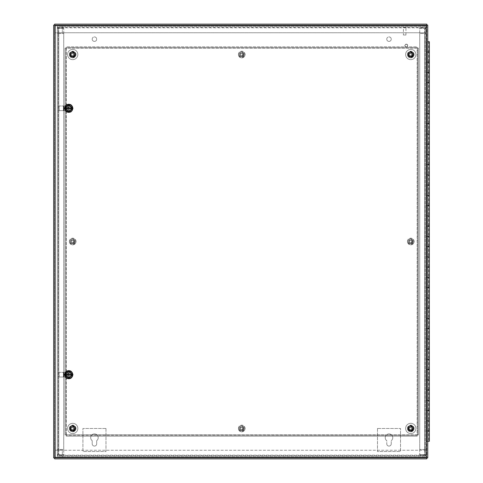 <?xml version="1.0" encoding="UTF-8"?>
<svg xmlns="http://www.w3.org/2000/svg" width="483" height="483" viewBox="0 0 483 483"><rect width="100%" height="100%" fill="white"/><g stroke="black" fill="none" stroke-linecap="round" stroke-linejoin="round"><path stroke-width="0.36" stroke-dasharray="2.42 1.81" d="M428.699 62.108L426.773 62.108L428.699 62.108L428.699 52.067L426.773 52.067L426.773 62.108L427.745 62.108M429.333 62.108L426.139 62.108L426.139 41.719L426.139 441.281L426.139 62.108L426.773 62.108L426.773 52.067L427.745 52.067M428.699 82.599L426.773 82.599L428.699 82.599L428.699 72.559L426.773 72.559L426.773 82.599L427.745 82.599M429.333 82.599L426.139 82.599L426.773 82.599L426.773 72.559L427.745 72.559M428.699 103.09L426.773 103.09L428.699 103.09L428.699 93.05L426.773 93.05L426.773 103.09L427.745 103.09M429.333 103.09L426.139 103.09L426.773 103.09L426.773 93.05L427.745 93.05M428.699 123.582L426.773 123.582L428.699 123.582L428.699 113.541L426.773 113.541L426.773 123.582L427.745 123.582M429.333 123.582L426.139 123.582L426.773 123.582L426.773 113.541L427.745 113.541M428.699 144.067L426.773 144.067L428.699 144.067L428.699 134.026L426.773 134.026L426.773 144.067L427.745 144.067M429.333 144.067L426.139 144.067L426.773 144.067L426.773 134.026L427.745 134.026M428.699 164.558L426.773 164.558L428.699 164.558L428.699 154.518L426.773 154.518L426.773 164.558L427.745 164.558M429.333 164.558L426.139 164.558L426.773 164.558L426.773 154.518L427.745 154.518M428.699 185.049L426.773 185.049L428.699 185.049L428.699 175.009L426.773 175.009L426.773 185.049L427.745 185.049M429.333 185.049L426.139 185.049L426.773 185.049L426.773 175.009L427.745 175.009M428.699 205.541L426.773 205.541L428.699 205.541L428.699 195.5L426.773 195.5L426.773 205.541L427.745 205.541M429.333 205.541L426.139 205.541L426.773 205.541L426.773 195.5L427.745 195.5M428.699 226.032L426.773 226.032L428.699 226.032L428.699 215.992L426.773 215.992L426.773 226.032L427.745 226.032M429.333 226.032L426.139 226.032L426.773 226.032L426.773 215.992L427.745 215.992M428.699 246.517L426.773 246.517L428.699 246.517L428.699 236.483L426.773 236.483L426.773 246.517L427.745 246.517M429.333 246.517L426.139 246.517L426.773 246.517L426.773 236.483L427.745 236.483M428.699 267.008L426.773 267.008L428.699 267.008L428.699 256.968L426.773 256.968L426.773 267.008L427.745 267.008M429.333 267.008L426.139 267.008L426.773 267.008L426.773 256.968L427.745 256.968M428.699 287.5L426.773 287.5L428.699 287.5L428.699 277.459L426.773 277.459L426.773 287.5L427.745 287.5M429.333 287.5L426.139 287.5L426.773 287.5L426.773 277.459L427.745 277.459M428.699 307.991L426.773 307.991L428.699 307.991L428.699 297.951L426.773 297.951L426.773 307.991L427.745 307.991M429.333 307.991L426.139 307.991L426.773 307.991L426.773 297.951L427.745 297.951M428.699 328.482L426.773 328.482L428.699 328.482L428.699 318.442L426.773 318.442L426.773 328.482L427.745 328.482M429.333 328.482L426.139 328.482L426.773 328.482L426.773 318.442L427.745 318.442M428.699 348.974L426.773 348.974L428.699 348.974L428.699 338.933L426.773 338.933L426.773 348.974L427.745 348.974M429.333 348.974L426.139 348.974L426.773 348.974L426.773 338.933L427.745 338.933M428.699 369.459L426.773 369.459L428.699 369.459L428.699 359.418L426.773 359.418L426.773 369.459L427.745 369.459M429.333 369.459L426.139 369.459L426.773 369.459L426.773 359.418L427.745 359.418M428.699 389.95L426.773 389.95L428.699 389.95L428.699 379.91L426.773 379.91L426.773 389.95L427.745 389.95M429.333 389.95L426.139 389.95L426.773 389.95L426.773 379.91L427.745 379.91M428.699 410.441L426.773 410.441L428.699 410.441L428.699 400.401L426.773 400.401L426.773 410.441L427.745 410.441M429.333 410.441L426.139 410.441L426.773 410.441L426.773 400.401L427.745 400.401M428.699 430.933L426.773 430.933L428.699 430.933L428.699 420.892L426.773 420.892L426.773 430.933L427.745 430.933M429.333 430.933L426.139 430.933L426.773 430.933L426.773 420.892L427.745 420.892M427.745 41.719L426.139 41.719L426.773 41.719L426.139 41.719L426.139 51.965L427.745 51.965M429.333 52.067L426.139 52.067L426.773 52.067L426.773 41.719L426.773 430.933M426.773 52.067L428.699 52.067M429.333 72.559L426.139 72.559L426.773 72.559L426.773 62.108M426.773 72.559L428.699 72.559M429.333 93.05L426.139 93.05L426.773 93.05L426.773 82.599M426.773 93.05L428.699 93.05M429.333 113.541L426.139 113.541L426.773 113.541L426.773 103.09M426.773 113.541L428.699 113.541M429.333 134.026L426.139 134.026L426.773 134.026L426.773 123.582M426.773 134.026L428.699 134.026M429.333 154.518L426.139 154.518L426.773 154.518L426.773 144.067M426.773 154.518L428.699 154.518M429.333 175.009L426.139 175.009L426.773 175.009L426.773 164.558M426.773 175.009L428.699 175.009M429.333 195.5L426.139 195.5L426.773 195.5L426.773 185.049M426.773 195.5L428.699 195.5M429.333 215.992L426.139 215.992L426.773 215.992L426.773 205.541M426.773 215.992L428.699 215.992M429.333 236.483L426.139 236.483L426.773 236.483L426.773 226.032M426.773 236.483L428.699 236.483M429.333 256.968L426.139 256.968L426.773 256.968L426.773 246.517M426.773 256.968L428.699 256.968M429.333 277.459L426.139 277.459L426.773 277.459L426.773 267.008M426.773 277.459L428.699 277.459M429.333 297.951L426.139 297.951L426.773 297.951L426.773 287.5M426.773 297.951L428.699 297.951M429.333 318.442L426.139 318.442L426.773 318.442L426.773 307.991M426.773 318.442L428.699 318.442M429.333 338.933L426.139 338.933L426.773 338.933L426.773 328.482M426.773 338.933L428.699 338.933M429.333 359.418L426.139 359.418L426.773 359.418L426.773 348.974M426.773 359.418L428.699 359.418M429.333 379.91L426.139 379.91L426.773 379.91L426.773 369.459M426.773 379.91L428.699 379.91M429.333 400.401L426.139 400.401L426.773 400.401L426.773 389.95M426.773 400.401L428.699 400.401M429.333 420.892L426.139 420.892L426.773 420.892L426.773 410.441M426.773 420.892L428.699 420.892M427.745 441.281L426.139 441.281L426.773 441.281L426.139 441.281L426.139 41.719L429.333 41.719M427.745 431.035L426.139 431.035L426.139 441.281L426.773 441.281L426.773 431.035L429.333 431.035M427.745 420.79L426.139 420.79L426.139 431.035L428.699 431.035L426.773 431.035L426.773 441.281L428.699 441.281L428.699 431.035M427.745 410.544L426.139 410.544L426.139 420.79L426.773 420.79L426.773 410.544L429.333 410.544M427.745 400.298L426.139 400.298L426.139 410.544L428.699 410.544L426.773 410.544L426.773 420.79L428.699 420.79L428.699 410.544M427.745 390.053L426.139 390.053L426.139 400.298L426.773 400.298L426.773 390.053L429.333 390.053M427.745 379.807L426.139 379.807L426.139 390.053L428.699 390.053L426.773 390.053L426.773 400.298L428.699 400.298L428.699 390.053M427.745 369.561L426.139 369.561L426.139 379.807L426.773 379.807L426.773 369.561L429.333 369.561M427.745 359.316L426.139 359.316L426.139 369.561L428.699 369.561L426.773 369.561L426.773 379.807L428.699 379.807L428.699 369.561M427.745 349.076L426.139 349.076L426.139 359.316L426.773 359.316L426.773 349.076L429.333 349.076M427.745 338.831L426.139 338.831L426.139 349.076L428.699 349.076L426.773 349.076L426.773 359.316L428.699 359.316L428.699 349.076M427.745 328.585L426.139 328.585L426.139 338.831L426.773 338.831L426.773 328.585L429.333 328.585M427.745 318.339L426.139 318.339L426.139 328.585L428.699 328.585L426.773 328.585L426.773 338.831L428.699 338.831L428.699 328.585M427.745 308.094L426.139 308.094L426.139 318.339L426.773 318.339L426.773 308.094L429.333 308.094M427.745 297.848L426.139 297.848L426.139 308.094L428.699 308.094L426.773 308.094L426.773 318.339L428.699 318.339L428.699 308.094M427.745 287.602L426.139 287.602L426.139 297.848L426.773 297.848L426.773 287.602L429.333 287.602M427.745 277.357L426.139 277.357L426.139 287.602L428.699 287.602L426.773 287.602L426.773 297.848L428.699 297.848L428.699 287.602M427.745 267.111L426.139 267.111L426.139 277.357L426.773 277.357L426.773 267.111L429.333 267.111M427.745 256.865L426.139 256.865L426.139 267.111L428.699 267.111L426.773 267.111L426.773 277.357L428.699 277.357L428.699 267.111M427.745 246.62L426.139 246.62L426.139 256.865L426.773 256.865L426.773 246.62L429.333 246.62M427.745 236.38L426.139 236.38L426.139 246.62L428.699 246.62L426.773 246.62L426.773 256.865L428.699 256.865L428.699 246.62M427.745 226.135L426.139 226.135L426.139 236.38L426.773 236.38L426.773 226.135L429.333 226.135M427.745 215.889L426.139 215.889L426.139 226.135L428.699 226.135L426.773 226.135L426.773 236.38L428.699 236.38L428.699 226.135M427.745 205.643L426.139 205.643L426.139 215.889L426.773 215.889L426.773 205.643L429.333 205.643M427.745 195.398L426.139 195.398L426.139 205.643L428.699 205.643L426.773 205.643L426.773 215.889L428.699 215.889L428.699 205.643M427.745 185.152L426.139 185.152L426.139 195.398L426.773 195.398L426.773 185.152L429.333 185.152M427.745 174.906L426.139 174.906L426.139 185.152L428.699 185.152L426.773 185.152L426.773 195.398L428.699 195.398L428.699 185.152M427.745 164.661L426.139 164.661L426.139 174.906L426.773 174.906L426.773 164.661L429.333 164.661M427.745 154.415L426.139 154.415L426.139 164.661L428.699 164.661L426.773 164.661L426.773 174.906L428.699 174.906L428.699 164.661M427.745 144.169L426.139 144.169L426.139 154.415L426.773 154.415L426.773 144.169L429.333 144.169M427.745 133.924L426.139 133.924L426.139 144.169L428.699 144.169L426.773 144.169L426.773 154.415L428.699 154.415L428.699 144.169M427.745 123.684L426.139 123.684L426.139 133.924L426.773 133.924L426.773 123.684L429.333 123.684M427.745 113.439L426.139 113.439L426.139 123.684L428.699 123.684L426.773 123.684L426.773 133.924L428.699 133.924L428.699 123.684M427.745 103.193L426.139 103.193L426.139 113.439L426.773 113.439L426.773 103.193L429.333 103.193M427.745 92.947L426.139 92.947L426.139 103.193L428.699 103.193L426.773 103.193L426.773 113.439L428.699 113.439L428.699 103.193M427.745 82.702L426.139 82.702L426.139 92.947L426.773 92.947L426.773 82.702L429.333 82.702M427.745 72.456L426.139 72.456L426.139 82.702L428.699 82.702L426.773 82.702L426.773 92.947L428.699 92.947L428.699 82.702M427.745 62.21L426.139 62.21L426.139 72.456L426.773 72.456L426.773 62.21L429.333 62.21M426.773 77.576L426.773 76.018L426.773 77.576M426.139 77.576L426.139 76.018L426.139 77.576M426.773 118.558L426.773 117.001L426.773 118.558M426.139 118.558L426.139 117.001L426.139 118.558M426.773 159.541L426.773 157.983L426.773 159.541M426.139 159.541L426.139 157.983L426.139 159.541M426.773 200.517L426.773 198.96L426.773 200.517M426.139 200.517L426.139 198.96L426.139 200.517M426.773 241.5L426.773 239.942L426.773 241.5M426.139 241.5L426.139 239.942L426.139 241.5M426.773 282.483L426.773 280.925L426.773 282.483M426.139 282.483L426.139 280.925L426.139 282.483M426.773 323.459L426.773 321.901L426.773 323.459M426.139 323.459L426.139 321.901L426.139 323.459M426.773 364.442L426.773 362.884L426.773 364.442M426.139 364.442L426.139 362.884L426.139 364.442M426.773 405.424L426.773 403.866L426.773 405.424M426.139 405.424L426.139 403.866L426.139 405.424M429.333 51.965L426.773 51.965L428.699 51.965L428.699 41.719M426.773 51.965L426.773 62.21L428.699 62.21L426.139 62.21L426.139 51.965L428.699 51.965M428.699 72.456L426.773 72.456L428.699 72.456L428.699 62.21M428.699 441.281L426.773 441.281L426.773 41.719M426.773 441.281L429.333 441.281M428.699 420.79L426.773 420.79L426.773 431.035M426.773 420.79L429.333 420.79M428.699 400.298L426.773 400.298L426.773 410.544M426.773 400.298L429.333 400.298M428.699 379.807L426.773 379.807L426.773 390.053M426.773 379.807L429.333 379.807M428.699 359.316L426.773 359.316L426.773 369.561M426.773 359.316L429.333 359.316M428.699 338.831L426.773 338.831L426.773 349.076M426.773 338.831L429.333 338.831M428.699 318.339L426.773 318.339L426.773 328.585M426.773 318.339L429.333 318.339M428.699 297.848L426.773 297.848L426.773 308.094M426.773 297.848L429.333 297.848M428.699 277.357L426.773 277.357L426.773 287.602M426.773 277.357L429.333 277.357M428.699 256.865L426.773 256.865L426.773 267.111M426.773 256.865L429.333 256.865M428.699 236.38L426.773 236.38L426.773 246.62M426.773 236.38L429.333 236.38M428.699 215.889L426.773 215.889L426.773 226.135M426.773 215.889L429.333 215.889M428.699 195.398L426.773 195.398L426.773 205.643M426.773 195.398L429.333 195.398M428.699 174.906L426.773 174.906L426.773 185.152M426.773 174.906L429.333 174.906M428.699 154.415L426.773 154.415L426.773 164.661M426.773 154.415L429.333 154.415M428.699 133.924L426.773 133.924L426.773 144.169M426.773 133.924L429.333 133.924M428.699 113.439L426.773 113.439L426.773 123.684M426.773 113.439L429.333 113.439M428.699 92.947L426.773 92.947L426.773 103.193M426.773 92.947L429.333 92.947M429.333 72.456L426.773 72.456L426.773 82.702M426.773 72.456L426.773 62.21M406.281 44.333A1.28 1.28 0 0 0 405.002 45.613A1.28 1.28 0 0 0 406.281 46.893A1.28 1.28 0 0 1 405.002 45.613A1.28 1.28 0 0 1 406.281 44.333A1.28 1.28 0 0 1 407.561 45.613A1.28 1.28 0 0 1 406.281 46.893A1.28 1.28 0 0 0 407.561 45.613A1.28 1.28 0 0 0 406.281 44.333M406.281 47.05A1.437 1.437 0 0 1 404.845 45.613A1.437 1.437 0 0 1 406.281 44.176A1.437 1.437 0 0 1 407.724 45.613A1.437 1.437 0 0 1 406.281 47.05A1.437 1.437 0 0 1 404.845 45.613A1.437 1.437 0 0 1 406.281 44.176A1.437 1.437 0 0 1 407.724 45.613A1.437 1.437 0 0 1 406.281 47.05M65.338 109.086L65.338 107.54L67.952 104.92L69.504 104.92L72.118 107.54L72.118 109.086L69.504 111.706L67.952 111.706L65.338 109.086L65.338 107.54L67.952 104.92L69.504 104.92L72.118 107.54L72.118 109.086L69.504 111.706L67.952 111.706L65.338 109.086M72.118 373.914L72.118 375.46L69.504 378.08L67.952 378.08L65.338 375.46L65.338 373.914L67.952 371.294L69.504 371.294L72.118 373.914L72.118 375.46L69.504 378.08L67.952 378.08L65.338 375.46L65.338 373.914L67.952 371.294L69.504 371.294L72.118 373.914M426.773 457.878L426.284 457.383L426.284 25.617L55.128 25.617L55.128 457.383L426.284 457.383L426.773 457.878L426.773 25.122L426.284 25.617L426.773 25.122L54.639 25.122L55.128 25.617L54.639 25.122L54.639 457.878L55.128 457.383L54.639 457.878L426.773 457.878L426.773 458.85L54.639 458.85L54.639 457.878L427.745 457.878L427.745 25.122L54.639 25.122L62.325 25.122L62.325 32.808L54.639 32.808L54.639 25.122L62.325 25.122L62.325 32.808L54.639 32.808L54.639 25.122L53.667 25.122L53.667 457.878L54.639 457.878L54.639 24.15L426.773 24.15L426.773 457.878M57.314 449.492L57.314 28.889L57.314 454.111L57.314 449.492L63.714 449.492L63.714 33.508L57.314 33.508L63.714 33.508L63.714 449.492L58.286 449.492L58.286 454.111A0.489 0.489 0 0 0 58.781 454.606L63.714 454.606L63.714 455.578L58.781 455.578A1.467 1.467 0 0 1 57.314 454.111L57.399 454.606A1.467 1.467 0 0 0 58.781 455.578L63.714 455.578L63.714 454.606L57.399 454.6L57.314 454.111L58.286 454.111L58.781 454.606L57.399 454.606L58.781 454.6L58.286 454.111L58.286 28.889L58.286 449.492L57.314 449.492M57.314 28.889L57.399 28.4L58.781 28.4A0.489 0.489 0 0 0 58.286 28.889L57.314 28.889A1.467 1.467 0 0 1 58.781 27.422A1.467 1.467 0 0 0 57.399 28.394L57.314 28.889M63.714 28.394L58.781 28.394L63.714 28.4L63.714 454.6L58.781 454.6L63.714 454.6L63.714 28.4L57.399 28.4L58.781 28.394L58.286 28.889L58.781 28.394L58.781 454.6L58.781 28.4L63.714 28.394L63.714 27.422L63.714 28.394M58.781 27.422L63.714 27.422L58.781 27.422M96.691 440.695A3.761 3.761 0 0 0 94.451 433.915A3.761 3.761 0 0 1 96.691 440.695L96.691 443.841L96.691 440.695A3.761 3.761 0 0 0 94.451 433.915A3.761 3.761 0 0 0 90.689 437.676A3.761 3.761 0 0 1 94.451 433.915A3.761 3.761 0 0 1 96.691 440.695L96.691 443.841A2.24 2.24 0 0 1 94.451 446.081A2.24 2.24 0 0 1 92.211 443.841A2.24 2.24 0 0 0 94.451 446.081A2.24 2.24 0 0 0 96.691 443.841L96.691 440.695M105.976 428.475L105.976 451.527L82.925 451.527L82.925 428.475L105.976 428.475L105.976 451.527L82.925 451.527L82.925 428.475L105.976 428.475M94.451 433.915A3.761 3.761 0 0 0 92.211 440.695L92.211 443.841L92.211 440.695A3.761 3.761 0 0 1 94.451 433.915M426.139 33.508L426.139 454.111L426.139 28.889L426.139 33.508L419.733 33.508L419.733 449.492L426.139 449.492L419.733 449.492L419.733 33.508L425.167 33.508L425.167 28.889A0.489 0.489 0 0 0 424.672 28.394L419.733 28.394L419.733 27.422L424.672 27.422A1.467 1.467 0 0 1 426.139 28.889L426.054 28.394A1.467 1.467 0 0 0 424.672 27.422L419.733 27.422L419.733 28.394L426.054 28.4L426.139 28.889L425.167 28.889L424.672 28.394L426.054 28.394L424.672 28.4L425.167 28.889L425.167 454.111L425.167 33.508L426.139 33.508M426.139 454.111L426.054 454.6L424.672 454.6A0.489 0.489 0 0 0 425.167 454.111L426.139 454.111A1.467 1.467 0 0 1 424.672 455.578A1.467 1.467 0 0 0 426.054 454.606L426.139 454.111M419.733 454.606L424.672 454.606L419.733 454.6L419.733 28.4L424.672 28.4L419.733 28.4L419.733 454.6L426.054 454.6L424.672 454.606L425.167 454.111L424.672 454.606L424.672 28.4L424.672 454.6L419.733 454.606L419.733 455.578L419.733 454.606M424.672 455.578L419.733 455.578L424.672 455.578M385.241 437.676A3.761 3.761 0 0 1 388.996 433.915A3.761 3.761 0 0 1 392.757 437.676A3.761 3.761 0 0 0 388.996 433.915A3.761 3.761 0 0 0 386.756 440.695A3.761 3.761 0 0 1 385.241 437.676M92.211 440.695A3.761 3.761 0 0 1 90.689 437.676A3.761 3.761 0 0 0 92.211 440.695L92.211 443.841A2.24 2.24 0 0 0 94.451 446.081A2.24 2.24 0 0 0 96.691 443.841A2.24 2.24 0 0 1 94.451 446.081A2.24 2.24 0 0 1 92.211 443.841L92.211 440.695M92.211 39.159A2.24 2.24 0 0 1 94.451 36.919A2.24 2.24 0 0 1 96.691 39.159A2.24 2.24 0 0 0 94.451 36.919A2.24 2.24 0 0 0 92.211 39.159A2.24 2.24 0 0 0 94.451 41.399A2.24 2.24 0 0 0 96.691 39.159A2.24 2.24 0 0 1 94.451 41.399A2.24 2.24 0 0 1 92.211 39.159M386.756 39.159A2.24 2.24 0 0 1 388.996 36.919A2.24 2.24 0 0 1 391.242 39.159A2.24 2.24 0 0 0 388.996 36.919A2.24 2.24 0 0 0 386.756 39.159A2.24 2.24 0 0 0 388.996 41.399A2.24 2.24 0 0 0 391.242 39.159A2.24 2.24 0 0 1 388.996 41.399A2.24 2.24 0 0 1 386.756 39.159M57.314 455.185L57.314 26.354L426.139 26.354L426.139 456.646L57.314 456.646L57.314 455.185L57.314 456.646L426.139 456.646L426.139 26.354L57.314 26.354L57.314 455.674L57.314 455.185L426.139 455.185L57.314 455.185M391.242 440.695A3.761 3.761 0 0 0 392.757 437.676A3.761 3.761 0 0 1 391.242 440.695L391.242 443.841A2.24 2.24 0 0 1 388.996 446.081A2.24 2.24 0 0 1 386.756 443.841A2.24 2.24 0 0 0 388.996 446.081A2.24 2.24 0 0 0 391.242 443.841A2.24 2.24 0 0 1 388.996 446.081A2.24 2.24 0 0 1 386.756 443.841L386.756 440.695A3.761 3.761 0 0 1 388.996 433.915A3.761 3.761 0 0 0 386.756 440.695L386.756 443.841A2.24 2.24 0 0 0 388.996 446.081A2.24 2.24 0 0 0 391.242 443.841L391.242 440.695A3.761 3.761 0 0 0 388.996 433.915A3.761 3.761 0 0 1 391.242 440.695M57.314 27.326L57.314 27.815L57.314 27.326L426.139 27.326L426.139 32.753L426.139 27.326L57.314 27.326M57.314 32.753L57.314 27.815L57.314 32.753L426.139 32.753L57.314 32.753M426.139 450.247L57.314 450.247L426.139 450.247M57.314 455.674L426.139 455.674L57.314 455.674M62.325 457.878L54.639 457.878L54.639 450.192L62.325 450.192L62.325 457.878L54.639 457.878L54.639 450.192L62.325 450.192L62.325 457.878M412.458 54.525A1.69 1.69 0 0 0 410.767 52.834A1.69 1.69 0 0 0 409.077 54.525A1.69 1.69 0 0 1 410.767 52.834A1.69 1.69 0 0 1 412.458 54.525A1.69 1.69 0 0 1 410.767 56.215A1.69 1.69 0 0 1 409.077 54.525A1.69 1.69 0 0 0 410.767 56.215A1.69 1.69 0 0 0 412.458 54.525A1.69 1.69 0 0 1 410.767 56.215A1.69 1.69 0 0 1 409.077 54.525M407.441 54.525A3.327 3.327 0 0 1 410.767 51.198A3.327 3.327 0 0 1 414.1 54.525A3.327 3.327 0 0 1 410.767 57.857A3.327 3.327 0 0 1 407.441 54.525A3.327 3.327 0 0 1 410.767 51.198A3.327 3.327 0 0 1 414.1 54.525A3.327 3.327 0 0 1 410.767 57.857A3.327 3.327 0 0 1 407.441 54.525A3.327 3.327 0 0 0 410.767 57.857A3.327 3.327 0 0 0 414.1 54.525A3.327 3.327 0 0 1 410.767 57.857A3.327 3.327 0 0 1 407.441 54.525M412.693 54.525A1.92 1.92 0 0 1 410.767 56.451A1.92 1.92 0 0 1 408.847 54.525A1.92 1.92 0 0 0 410.767 56.451A1.92 1.92 0 0 0 412.693 54.525A1.92 1.92 0 0 0 410.767 52.605A1.92 1.92 0 0 0 408.847 54.525A1.92 1.92 0 0 1 410.767 52.605A1.92 1.92 0 0 1 412.693 54.525M412.307 54.525A1.54 1.54 0 0 1 410.767 56.064A1.54 1.54 0 0 1 409.234 54.525A1.54 1.54 0 0 1 410.767 52.991A1.54 1.54 0 0 1 412.307 54.525M403.396 35.011L405.955 35.011L403.396 35.011L403.396 27.646L405.955 27.646L403.396 27.646M405.955 35.011L405.955 27.646M406.112 27.646L403.233 27.646L406.112 27.646L406.112 27.326L403.233 27.326L406.112 27.326M403.233 27.646L403.233 27.326M243.414 428.475A1.69 1.69 0 0 0 241.723 426.785A1.69 1.69 0 0 0 240.033 428.475A1.69 1.69 0 0 1 241.723 426.785A1.69 1.69 0 0 1 243.414 428.475A1.69 1.69 0 0 1 241.723 430.166A1.69 1.69 0 0 1 240.033 428.475A1.69 1.69 0 0 0 241.723 430.166A1.69 1.69 0 0 0 243.414 428.475A1.69 1.69 0 0 1 241.723 430.166A1.69 1.69 0 0 1 240.033 428.475M238.397 428.475A3.327 3.327 0 0 1 241.723 425.143A3.327 3.327 0 0 1 245.056 428.475A3.327 3.327 0 0 1 241.723 431.802A3.327 3.327 0 0 1 238.397 428.475A3.327 3.327 0 0 1 241.723 425.143A3.327 3.327 0 0 1 245.056 428.475A3.327 3.327 0 0 1 241.723 431.802A3.327 3.327 0 0 1 238.397 428.475A3.327 3.327 0 0 0 241.723 431.802A3.327 3.327 0 0 0 245.056 428.475A3.327 3.327 0 0 1 241.723 431.802A3.327 3.327 0 0 1 238.397 428.475M243.649 428.475A1.92 1.92 0 0 1 241.723 430.395A1.92 1.92 0 0 1 239.803 428.475A1.92 1.92 0 0 0 241.723 430.395A1.92 1.92 0 0 0 243.649 428.475A1.92 1.92 0 0 0 241.723 426.549A1.92 1.92 0 0 0 239.803 428.475A1.92 1.92 0 0 1 241.723 426.549A1.92 1.92 0 0 1 243.649 428.475M243.263 428.475A1.54 1.54 0 0 1 241.723 430.009A1.54 1.54 0 0 1 240.19 428.475A1.54 1.54 0 0 1 241.723 426.936A1.54 1.54 0 0 1 243.263 428.475M377.471 428.475L377.471 451.527L400.522 451.527L400.522 428.475L377.471 428.475L377.471 451.527L400.522 451.527L400.522 428.475L377.471 428.475M412.458 428.475A1.69 1.69 0 0 0 410.767 426.785A1.69 1.69 0 0 0 409.077 428.475A1.69 1.69 0 0 1 410.767 426.785A1.69 1.69 0 0 1 412.458 428.475A1.69 1.69 0 0 1 410.767 430.166A1.69 1.69 0 0 1 409.077 428.475A1.69 1.69 0 0 0 410.767 430.166A1.69 1.69 0 0 0 412.458 428.475A1.69 1.69 0 0 1 410.767 430.166A1.69 1.69 0 0 1 409.077 428.475M407.441 428.475A3.327 3.327 0 0 1 410.767 425.143A3.327 3.327 0 0 1 414.1 428.475A3.327 3.327 0 0 1 410.767 431.802A3.327 3.327 0 0 1 407.441 428.475A3.327 3.327 0 0 1 410.767 425.143A3.327 3.327 0 0 1 414.1 428.475A3.327 3.327 0 0 1 410.767 431.802A3.327 3.327 0 0 1 407.441 428.475A3.327 3.327 0 0 0 410.767 431.802A3.327 3.327 0 0 0 414.1 428.475A3.327 3.327 0 0 1 410.767 431.802A3.327 3.327 0 0 1 407.441 428.475M412.693 428.475A1.92 1.92 0 0 1 410.767 430.395A1.92 1.92 0 0 1 408.847 428.475A1.92 1.92 0 0 0 410.767 430.395A1.92 1.92 0 0 0 412.693 428.475A1.92 1.92 0 0 0 410.767 426.549A1.92 1.92 0 0 0 408.847 428.475A1.92 1.92 0 0 1 410.767 426.549A1.92 1.92 0 0 1 412.693 428.475M412.307 428.475A1.54 1.54 0 0 1 410.767 430.009A1.54 1.54 0 0 1 409.234 428.475A1.54 1.54 0 0 1 410.767 426.936A1.54 1.54 0 0 1 412.307 428.475M412.458 241.5A1.69 1.69 0 0 0 410.767 239.809A1.69 1.69 0 0 0 409.077 241.5A1.69 1.69 0 0 1 410.767 239.809A1.69 1.69 0 0 1 412.458 241.5A1.69 1.69 0 0 1 410.767 243.191A1.69 1.69 0 0 1 409.077 241.5A1.69 1.69 0 0 0 410.767 243.191A1.69 1.69 0 0 0 412.458 241.5A1.69 1.69 0 0 1 410.767 243.191A1.69 1.69 0 0 1 409.077 241.5M407.441 241.5A3.327 3.327 0 0 1 410.767 238.173A3.327 3.327 0 0 1 414.1 241.5A3.327 3.327 0 0 1 410.767 244.827A3.327 3.327 0 0 1 407.441 241.5A3.327 3.327 0 0 1 410.767 238.173A3.327 3.327 0 0 1 414.1 241.5A3.327 3.327 0 0 1 410.767 244.827A3.327 3.327 0 0 1 407.441 241.5A3.327 3.327 0 0 0 410.767 244.827A3.327 3.327 0 0 0 414.1 241.5A3.327 3.327 0 0 1 410.767 244.827A3.327 3.327 0 0 1 407.441 241.5M412.693 241.5A1.92 1.92 0 0 1 410.767 243.42A1.92 1.92 0 0 1 408.847 241.5A1.92 1.92 0 0 0 410.767 243.42A1.92 1.92 0 0 0 412.693 241.5A1.92 1.92 0 0 0 410.767 239.58A1.92 1.92 0 0 0 408.847 241.5A1.92 1.92 0 0 1 410.767 239.58A1.92 1.92 0 0 1 412.693 241.5M412.307 241.5A1.54 1.54 0 0 1 410.767 243.04A1.54 1.54 0 0 1 409.234 241.5A1.54 1.54 0 0 1 410.767 239.96A1.54 1.54 0 0 1 412.307 241.5M243.414 54.525A1.69 1.69 0 0 0 241.723 52.834A1.69 1.69 0 0 0 240.033 54.525A1.69 1.69 0 0 1 241.723 52.834A1.69 1.69 0 0 1 243.414 54.525A1.69 1.69 0 0 1 241.723 56.215A1.69 1.69 0 0 1 240.033 54.525A1.69 1.69 0 0 0 241.723 56.215A1.69 1.69 0 0 0 243.414 54.525A1.69 1.69 0 0 1 241.723 56.215A1.69 1.69 0 0 1 240.033 54.525M238.397 54.525A3.327 3.327 0 0 1 241.723 51.198A3.327 3.327 0 0 1 245.056 54.525A3.327 3.327 0 0 1 241.723 57.857A3.327 3.327 0 0 1 238.397 54.525A3.327 3.327 0 0 1 241.723 51.198A3.327 3.327 0 0 1 245.056 54.525A3.327 3.327 0 0 1 241.723 57.857A3.327 3.327 0 0 1 238.397 54.525A3.327 3.327 0 0 0 241.723 57.857A3.327 3.327 0 0 0 245.056 54.525A3.327 3.327 0 0 1 241.723 57.857A3.327 3.327 0 0 1 238.397 54.525M243.649 54.525A1.92 1.92 0 0 1 241.723 56.451A1.92 1.92 0 0 1 239.803 54.525A1.92 1.92 0 0 0 241.723 56.451A1.92 1.92 0 0 0 243.649 54.525A1.92 1.92 0 0 0 241.723 52.605A1.92 1.92 0 0 0 239.803 54.525A1.92 1.92 0 0 1 241.723 52.605A1.92 1.92 0 0 1 243.649 54.525M243.263 54.525A1.54 1.54 0 0 1 241.723 56.064A1.54 1.54 0 0 1 240.19 54.525A1.54 1.54 0 0 1 241.723 52.991A1.54 1.54 0 0 1 243.263 54.525M68.725 105.572A2.741 2.741 0 0 1 71.466 108.313A2.741 2.741 0 0 1 68.725 111.054A2.741 2.741 0 0 0 69.866 105.825A2.741 2.741 0 0 0 66.207 109.387L66.473 107.238L65.447 107.238L65.447 109.387L66.207 109.387A2.741 2.741 0 0 0 68.725 111.054A2.741 2.741 0 0 1 65.984 108.313A2.741 2.741 0 0 1 68.725 105.572M68.725 111.543A3.224 3.224 0 0 1 67.741 111.386A3.224 3.224 0 0 0 68.725 111.543A3.224 3.224 0 0 1 67.741 111.386L65.652 109.297A3.224 3.224 0 0 1 65.652 107.329L67.741 105.24A3.224 3.224 0 0 1 69.709 105.24L71.798 107.329A3.224 3.224 0 0 1 71.798 109.297L69.709 111.386A3.224 3.224 0 0 1 67.741 111.386L65.652 109.297A3.224 3.224 0 0 1 65.652 107.329A3.224 3.224 0 0 0 65.652 109.297L67.741 111.386L65.652 109.297A3.224 3.224 0 0 1 65.652 107.329L67.741 105.24A3.224 3.224 0 0 1 69.709 105.24A3.224 3.224 0 0 0 67.741 105.24L65.652 107.329L67.741 105.24A3.224 3.224 0 0 1 69.709 105.24L71.798 107.329A3.224 3.224 0 0 1 71.798 109.297A3.224 3.224 0 0 0 71.798 107.329L69.709 105.24L71.798 107.329A3.224 3.224 0 0 1 71.798 109.297L69.709 111.386A3.224 3.224 0 0 1 68.725 111.543A3.224 3.224 0 0 0 69.709 111.386L71.798 109.297L69.709 111.386A3.224 3.224 0 0 1 68.725 111.543M68.725 107.033A1.28 1.28 0 0 0 68.145 109.454L66.237 109.454L68.145 109.454A1.28 1.28 0 0 1 68.725 107.033A1.28 1.28 0 0 1 69.866 107.733L69.866 105.825L69.866 107.733A1.28 1.28 0 0 0 68.725 107.033M68.725 112.352A4.039 4.039 0 0 0 72.764 108.313A4.039 4.039 0 0 0 68.725 104.28A4.039 4.039 0 0 0 64.692 108.313A4.039 4.039 0 0 0 68.725 112.352M68.725 105.668A2.644 2.644 0 0 0 66.08 108.313A2.644 2.644 0 0 0 68.725 110.957A2.644 2.644 0 0 0 71.369 108.313A2.644 2.644 0 0 0 68.725 105.668M66.195 108.518A2.542 2.542 0 0 0 68.725 110.855A2.542 2.542 0 0 0 71.261 108.518L66.195 108.518M65.585 107.238L65.585 105.988L63.4 105.988L65.585 105.988L65.585 110.637L70.289 110.637L71.466 109.46L71.466 107.166L70.289 105.988L65.585 105.988L70.289 105.988L71.466 107.166L71.466 109.46L70.289 110.637L63.4 110.637L65.585 110.637L65.585 109.387L66.473 109.387L66.473 107.238L65.447 107.238L65.585 109.387M59.095 110.637L63.4 110.637L59.095 110.637L59.095 105.988L63.4 105.988L59.095 105.988L59.095 110.637M64.97 110.637L64.97 105.988L64.97 110.637M73.162 108.313L70.947 112.153L66.509 112.153L64.287 108.313L66.509 104.473L70.947 104.473L73.162 108.313L70.947 112.153L66.509 112.153L64.287 108.313L66.509 104.473L70.947 104.473L73.162 108.313M69.63 109.876L67.825 109.876L66.92 108.313L67.825 106.749L69.63 106.749L70.53 108.313L69.63 109.876L68.93 109.876L68.93 108.518L69.697 108.518L69.697 108.107L68.93 108.107L68.93 106.749L69.63 106.749L70.53 108.313L69.63 109.876M64.016 110.637L64.016 105.988L64.016 110.637M67.825 109.876L66.92 108.313L67.825 106.749L68.52 106.749L68.52 108.107L67.753 108.107L67.753 108.518L68.52 108.518L68.52 109.876L67.825 109.876M68.52 109.876L68.93 109.876L68.93 108.518L69.697 108.518L69.697 108.107L68.93 108.107L68.93 106.749L68.52 106.749L68.52 108.107L67.753 108.107L67.753 108.518L68.52 108.518L68.52 109.876M71.261 108.107A2.542 2.542 0 0 0 68.725 105.771A2.542 2.542 0 0 0 66.195 108.107L71.261 108.107M410.767 51.965A2.56 2.56 0 0 1 413.333 54.525A2.56 2.56 0 0 1 410.767 57.091A2.56 2.56 0 0 0 413.333 54.525A2.56 2.56 0 0 0 410.767 51.965A2.56 2.56 0 0 0 408.207 54.525A2.56 2.56 0 0 0 410.767 57.091A2.56 2.56 0 0 1 408.207 54.525A2.56 2.56 0 0 1 410.767 51.965M410.767 238.928A2.56 2.56 0 0 1 413.333 241.488A2.56 2.56 0 0 1 410.767 244.054A2.56 2.56 0 0 0 413.333 241.488A2.56 2.56 0 0 0 410.767 238.928A2.56 2.56 0 0 0 408.207 241.488A2.56 2.56 0 0 0 410.767 244.054A2.56 2.56 0 0 1 408.207 241.488A2.56 2.56 0 0 1 410.767 238.928M410.767 425.891A2.56 2.56 0 0 1 413.333 428.451A2.56 2.56 0 0 1 410.767 431.011A2.56 2.56 0 0 0 413.333 428.451A2.56 2.56 0 0 0 410.767 425.891A2.56 2.56 0 0 0 408.207 428.451A2.56 2.56 0 0 0 410.767 431.011A2.56 2.56 0 0 1 408.207 428.451A2.56 2.56 0 0 1 410.767 425.891M241.735 51.965A2.56 2.56 0 0 1 244.295 54.525A2.56 2.56 0 0 1 241.735 57.091A2.56 2.56 0 0 0 244.295 54.525A2.56 2.56 0 0 0 241.735 51.965A2.56 2.56 0 0 0 239.176 54.525A2.56 2.56 0 0 0 241.735 57.091A2.56 2.56 0 0 1 239.176 54.525A2.56 2.56 0 0 1 241.735 51.965M241.735 425.891A2.56 2.56 0 0 1 244.295 428.451A2.56 2.56 0 0 1 241.735 431.011A2.56 2.56 0 0 0 244.295 428.451A2.56 2.56 0 0 0 241.735 425.891A2.56 2.56 0 0 0 239.176 428.451A2.56 2.56 0 0 0 241.735 431.011A2.56 2.56 0 0 1 239.176 428.451A2.56 2.56 0 0 1 241.735 425.891M72.704 51.965A2.56 2.56 0 0 1 75.263 54.525A2.56 2.56 0 0 1 72.704 57.091A2.56 2.56 0 0 0 75.263 54.525A2.56 2.56 0 0 0 72.704 51.965A2.56 2.56 0 0 0 70.138 54.525A2.56 2.56 0 0 0 72.704 57.091A2.56 2.56 0 0 1 70.138 54.525A2.56 2.56 0 0 1 72.704 51.965M72.704 238.928A2.56 2.56 0 0 1 75.263 241.488A2.56 2.56 0 0 1 72.704 244.054A2.56 2.56 0 0 0 75.263 241.488A2.56 2.56 0 0 0 72.704 238.928A2.56 2.56 0 0 0 70.138 241.488A2.56 2.56 0 0 0 72.704 244.054A2.56 2.56 0 0 1 70.138 241.488A2.56 2.56 0 0 1 72.704 238.928M72.704 425.891A2.56 2.56 0 0 1 75.263 428.451A2.56 2.56 0 0 1 72.704 431.011A2.56 2.56 0 0 0 75.263 428.451A2.56 2.56 0 0 0 72.704 425.891A2.56 2.56 0 0 0 70.138 428.451A2.56 2.56 0 0 0 72.704 431.011A2.56 2.56 0 0 1 70.138 428.451A2.56 2.56 0 0 1 72.704 425.891M417.185 47.805L417.493 48.113L417.493 434.869L417.185 435.171L65.978 434.869L65.978 48.113L66.286 47.805L417.185 47.805L66.286 47.805L66.286 46.833L66.286 48.113L65.006 48.113L65.006 434.869L65.978 434.869L65.978 48.113L65.006 48.113L65.006 434.869L66.286 434.869L66.286 436.149L417.185 436.149L417.185 435.171L66.286 435.171L66.286 436.149L417.185 436.149L417.185 434.869L418.465 434.869L418.465 48.113L417.493 48.113L417.493 434.869L418.465 434.869L418.465 48.113L417.185 48.113L417.185 46.833L66.286 46.833L417.185 46.833L417.185 47.805M68.725 371.946A2.741 2.741 0 0 1 71.466 374.687A2.741 2.741 0 0 1 68.725 377.428A2.741 2.741 0 0 0 69.866 372.194A2.741 2.741 0 0 0 66.207 375.762L66.473 373.613L65.447 373.613L65.447 375.762L66.207 375.762A2.741 2.741 0 0 0 68.725 377.428A2.741 2.741 0 0 1 65.984 374.687A2.741 2.741 0 0 1 68.725 371.946M68.725 377.911A3.224 3.224 0 0 1 67.741 377.76A3.224 3.224 0 0 0 68.725 377.911A3.224 3.224 0 0 1 67.741 377.76L65.652 375.671A3.224 3.224 0 0 1 65.652 373.703L67.741 371.614A3.224 3.224 0 0 1 69.709 371.614L71.798 373.703A3.224 3.224 0 0 1 71.798 375.671L69.709 377.76A3.224 3.224 0 0 1 67.741 377.76L65.652 375.671A3.224 3.224 0 0 1 65.652 373.703A3.224 3.224 0 0 0 65.652 375.671L67.741 377.76L65.652 375.671A3.224 3.224 0 0 1 65.652 373.703L67.741 371.614A3.224 3.224 0 0 1 69.709 371.614A3.224 3.224 0 0 0 67.741 371.614L65.652 373.703L67.741 371.614A3.224 3.224 0 0 1 69.709 371.614L71.798 373.703A3.224 3.224 0 0 1 71.798 375.671A3.224 3.224 0 0 0 71.798 373.703L69.709 371.614L71.798 373.703A3.224 3.224 0 0 1 71.798 375.671L69.709 377.76A3.224 3.224 0 0 1 68.725 377.911A3.224 3.224 0 0 0 69.709 377.76L71.798 375.671L69.709 377.76A3.224 3.224 0 0 1 68.725 377.911M68.725 373.407A1.28 1.28 0 0 0 68.145 375.828L66.237 375.828L68.145 375.828A1.28 1.28 0 0 1 68.725 373.407A1.28 1.28 0 0 1 69.866 374.108L69.866 372.194L69.866 374.108A1.28 1.28 0 0 0 68.725 373.407M68.725 378.72A4.039 4.039 0 0 0 72.764 374.687A4.039 4.039 0 0 0 68.725 370.648A4.039 4.039 0 0 0 64.692 374.687A4.039 4.039 0 0 0 68.725 378.72M68.725 372.043A2.644 2.644 0 0 0 66.08 374.687A2.644 2.644 0 0 0 68.725 377.332A2.644 2.644 0 0 0 71.369 374.687A2.644 2.644 0 0 0 68.725 372.043M66.195 374.893A2.542 2.542 0 0 0 68.725 377.229A2.542 2.542 0 0 0 71.261 374.893L66.195 374.893M65.585 373.613L65.585 372.363L63.4 372.363L65.585 372.363L65.585 377.012L70.289 377.012L71.466 375.834L71.466 373.54L70.289 372.363L65.585 372.363L70.289 372.363L71.466 373.54L71.466 375.834L70.289 377.012L63.4 377.012L65.585 377.012L65.585 375.762L66.473 375.762L66.473 373.613L65.447 373.613L65.585 375.762M59.095 377.012L63.4 377.012L59.095 377.012L59.095 372.363L63.4 372.363L59.095 372.363L59.095 377.012M64.97 377.012L64.97 372.363L64.97 377.012M73.162 374.687L70.947 378.527L66.509 378.527L64.287 374.687L66.509 370.847L70.947 370.847L73.162 374.687L70.947 378.527L66.509 378.527L64.287 374.687L66.509 370.847L70.947 370.847L73.162 374.687M69.63 376.251L67.825 376.251L66.92 374.687L67.825 373.124L69.63 373.124L70.53 374.687L69.63 376.251L68.93 376.251L68.93 374.893L69.697 374.893L69.697 374.482L68.93 374.482L68.93 373.124L69.63 373.124L70.53 374.687L69.63 376.251M64.016 377.012L64.016 372.363L64.016 377.012M67.825 376.251L66.92 374.687L67.825 373.124L68.52 373.124L68.52 374.482L67.753 374.482L67.753 374.893L68.52 374.893L68.52 376.251L67.825 376.251M68.52 376.251L68.93 376.251L68.93 374.893L69.697 374.893L69.697 374.482L68.93 374.482L68.93 373.124L68.52 373.124L68.52 374.482L67.753 374.482L67.753 374.893L68.52 374.893L68.52 376.251M71.261 374.482A2.542 2.542 0 0 0 68.725 372.145A2.542 2.542 0 0 0 66.195 374.482L71.261 374.482M74.37 54.525A1.69 1.69 0 0 0 72.679 52.834A1.69 1.69 0 0 0 70.989 54.525A1.69 1.69 0 0 1 72.679 52.834A1.69 1.69 0 0 1 74.37 54.525A1.69 1.69 0 0 1 72.679 56.215A1.69 1.69 0 0 1 70.989 54.525A1.69 1.69 0 0 0 72.679 56.215A1.69 1.69 0 0 0 74.37 54.525A1.69 1.69 0 0 1 72.679 56.215A1.69 1.69 0 0 1 70.989 54.525M69.353 54.525A3.327 3.327 0 0 1 72.679 51.198A3.327 3.327 0 0 1 76.012 54.525A3.327 3.327 0 0 1 72.679 57.857A3.327 3.327 0 0 1 69.353 54.525A3.327 3.327 0 0 1 72.679 51.198A3.327 3.327 0 0 1 76.012 54.525A3.327 3.327 0 0 1 72.679 57.857A3.327 3.327 0 0 1 69.353 54.525A3.327 3.327 0 0 0 72.679 57.857A3.327 3.327 0 0 0 76.012 54.525A3.327 3.327 0 0 1 72.679 57.857A3.327 3.327 0 0 1 69.353 54.525M74.599 54.525A1.92 1.92 0 0 1 72.679 56.451A1.92 1.92 0 0 1 70.76 54.525A1.92 1.92 0 0 0 72.679 56.451A1.92 1.92 0 0 0 74.599 54.525A1.92 1.92 0 0 0 72.679 52.605A1.92 1.92 0 0 0 70.76 54.525A1.92 1.92 0 0 1 72.679 52.605A1.92 1.92 0 0 1 74.599 54.525M74.219 54.525A1.54 1.54 0 0 1 72.679 56.064A1.54 1.54 0 0 1 71.146 54.525A1.54 1.54 0 0 1 72.679 52.991A1.54 1.54 0 0 1 74.219 54.525M74.37 241.5A1.69 1.69 0 0 0 72.679 239.809A1.69 1.69 0 0 0 70.989 241.5A1.69 1.69 0 0 1 72.679 239.809A1.69 1.69 0 0 1 74.37 241.5A1.69 1.69 0 0 1 72.679 243.191A1.69 1.69 0 0 1 70.989 241.5A1.69 1.69 0 0 0 72.679 243.191A1.69 1.69 0 0 0 74.37 241.5A1.69 1.69 0 0 1 72.679 243.191A1.69 1.69 0 0 1 70.989 241.5M69.353 241.5A3.327 3.327 0 0 1 72.679 238.173A3.327 3.327 0 0 1 76.012 241.5A3.327 3.327 0 0 1 72.679 244.827A3.327 3.327 0 0 1 69.353 241.5A3.327 3.327 0 0 1 72.679 238.173A3.327 3.327 0 0 1 76.012 241.5A3.327 3.327 0 0 1 72.679 244.827A3.327 3.327 0 0 1 69.353 241.5A3.327 3.327 0 0 0 72.679 244.827A3.327 3.327 0 0 0 76.012 241.5A3.327 3.327 0 0 1 72.679 244.827A3.327 3.327 0 0 1 69.353 241.5M74.599 241.5A1.92 1.92 0 0 1 72.679 243.42A1.92 1.92 0 0 1 70.76 241.5A1.92 1.92 0 0 0 72.679 243.42A1.92 1.92 0 0 0 74.599 241.5A1.92 1.92 0 0 0 72.679 239.58A1.92 1.92 0 0 0 70.76 241.5A1.92 1.92 0 0 1 72.679 239.58A1.92 1.92 0 0 1 74.599 241.5M74.219 241.5A1.54 1.54 0 0 1 72.679 243.04A1.54 1.54 0 0 1 71.146 241.5A1.54 1.54 0 0 1 72.679 239.96A1.54 1.54 0 0 1 74.219 241.5M74.37 428.475A1.69 1.69 0 0 0 72.679 426.785A1.69 1.69 0 0 0 70.989 428.475A1.69 1.69 0 0 1 72.679 426.785A1.69 1.69 0 0 1 74.37 428.475A1.69 1.69 0 0 1 72.679 430.166A1.69 1.69 0 0 1 70.989 428.475A1.69 1.69 0 0 0 72.679 430.166A1.69 1.69 0 0 0 74.37 428.475A1.69 1.69 0 0 1 72.679 430.166A1.69 1.69 0 0 1 70.989 428.475M69.353 428.475A3.327 3.327 0 0 1 72.679 425.143A3.327 3.327 0 0 1 76.012 428.475A3.327 3.327 0 0 1 72.679 431.802A3.327 3.327 0 0 1 69.353 428.475A3.327 3.327 0 0 1 72.679 425.143A3.327 3.327 0 0 1 76.012 428.475A3.327 3.327 0 0 1 72.679 431.802A3.327 3.327 0 0 1 69.353 428.475A3.327 3.327 0 0 0 72.679 431.802A3.327 3.327 0 0 0 76.012 428.475A3.327 3.327 0 0 1 72.679 431.802A3.327 3.327 0 0 1 69.353 428.475M74.599 428.475A1.92 1.92 0 0 1 72.679 430.395A1.92 1.92 0 0 1 70.76 428.475A1.92 1.92 0 0 0 72.679 430.395A1.92 1.92 0 0 0 74.599 428.475A1.92 1.92 0 0 0 72.679 426.549A1.92 1.92 0 0 0 70.76 428.475A1.92 1.92 0 0 1 72.679 426.549A1.92 1.92 0 0 1 74.599 428.475M74.219 428.475A1.54 1.54 0 0 1 72.679 430.009A1.54 1.54 0 0 1 71.146 428.475A1.54 1.54 0 0 1 72.679 426.936A1.54 1.54 0 0 1 74.219 428.475M415.06 51.723A5.12 5.12 0 0 0 407.966 50.238A5.12 5.12 0 0 0 406.481 57.326A5.12 5.12 0 0 0 413.569 58.817A5.12 5.12 0 0 0 415.06 51.723A5.12 5.12 0 0 0 407.966 50.238A5.12 5.12 0 0 0 406.481 57.326A5.12 5.12 0 0 0 413.569 58.817A5.12 5.12 0 0 0 415.06 51.723M412.017 56.433A2.282 2.282 0 0 0 412.675 53.281A2.282 2.282 0 0 0 409.524 52.617A2.282 2.282 0 0 1 412.675 53.281A2.282 2.282 0 0 1 412.017 56.433A2.282 2.282 0 0 1 408.86 55.774A2.282 2.282 0 0 1 409.524 52.617A2.282 2.282 0 0 0 408.86 55.774A2.282 2.282 0 0 0 412.017 56.433M411.631 55.847A1.576 1.576 0 0 0 412.09 53.667A1.576 1.576 0 0 0 409.91 53.208A1.576 1.576 0 0 1 412.09 53.667A1.576 1.576 0 0 1 411.631 55.847A1.576 1.576 0 0 1 409.451 55.388A1.576 1.576 0 0 1 409.91 53.208A1.576 1.576 0 0 0 409.451 55.388A1.576 1.576 0 0 0 411.631 55.847M413.484 52.768L413.647 56.028L410.997 57.761L408.05 56.276L407.918 53.039L410.568 51.313L413.484 52.768L413.647 56.028L410.997 57.761L408.05 56.276L407.918 53.039L410.568 51.313L413.484 52.768M76.99 51.723A5.12 5.12 0 0 0 69.902 50.238A5.12 5.12 0 0 0 68.411 57.326A5.12 5.12 0 0 0 75.505 58.817A5.12 5.12 0 0 0 76.99 51.723A5.12 5.12 0 0 0 69.902 50.238A5.12 5.12 0 0 0 68.411 57.326A5.12 5.12 0 0 0 75.505 58.817A5.12 5.12 0 0 0 76.99 51.723M73.947 56.433A2.282 2.282 0 0 0 74.611 53.281A2.282 2.282 0 0 0 71.454 52.617A2.282 2.282 0 0 1 74.611 53.281A2.282 2.282 0 0 1 73.947 56.433A2.282 2.282 0 0 1 70.796 55.774A2.282 2.282 0 0 1 71.454 52.617A2.282 2.282 0 0 0 70.796 55.774A2.282 2.282 0 0 0 73.947 56.433M73.561 55.847A1.576 1.576 0 0 0 74.02 53.667A1.576 1.576 0 0 0 71.84 53.208A1.576 1.576 0 0 1 74.02 53.667A1.576 1.576 0 0 1 73.561 55.847A1.576 1.576 0 0 1 71.381 55.388A1.576 1.576 0 0 1 71.84 53.208A1.576 1.576 0 0 0 71.381 55.388A1.576 1.576 0 0 0 73.561 55.847M75.42 52.768L75.577 56.028L72.927 57.761L69.981 56.276L69.848 53.039L72.498 51.313L75.42 52.768L75.577 56.028L72.927 57.761L69.981 56.276L69.848 53.039L72.498 51.313L75.42 52.768M415.06 425.65A5.12 5.12 0 0 0 407.966 424.165A5.12 5.12 0 0 0 406.481 431.253A5.12 5.12 0 0 0 413.569 432.744A5.12 5.12 0 0 0 415.06 425.65A5.12 5.12 0 0 0 407.966 424.165A5.12 5.12 0 0 0 406.481 431.253A5.12 5.12 0 0 0 413.569 432.744A5.12 5.12 0 0 0 415.06 425.65M412.017 430.359A2.282 2.282 0 0 0 412.675 427.207A2.282 2.282 0 0 0 409.524 426.543A2.282 2.282 0 0 1 412.675 427.207A2.282 2.282 0 0 1 412.017 430.359A2.282 2.282 0 0 1 408.86 429.701A2.282 2.282 0 0 1 409.524 426.543A2.282 2.282 0 0 0 408.86 429.701A2.282 2.282 0 0 0 412.017 430.359M411.631 429.773A1.576 1.576 0 0 0 412.09 427.594A1.576 1.576 0 0 0 409.91 427.135A1.576 1.576 0 0 1 412.09 427.594A1.576 1.576 0 0 1 411.631 429.773A1.576 1.576 0 0 1 409.451 429.315A1.576 1.576 0 0 1 409.91 427.135A1.576 1.576 0 0 0 409.451 429.315A1.576 1.576 0 0 0 411.631 429.773M413.484 426.694L413.647 429.955L410.997 431.687L408.05 430.202L407.918 426.966L410.568 425.239L413.484 426.694L413.647 429.955L410.997 431.687L408.05 430.202L407.918 426.966L410.568 425.239L413.484 426.694M76.99 425.65A5.12 5.12 0 0 0 69.902 424.165A5.12 5.12 0 0 0 68.411 431.253A5.12 5.12 0 0 0 75.505 432.744A5.12 5.12 0 0 0 76.99 425.65A5.12 5.12 0 0 0 69.902 424.165A5.12 5.12 0 0 0 68.411 431.253A5.12 5.12 0 0 0 75.505 432.744A5.12 5.12 0 0 0 76.99 425.65M73.947 430.359A2.282 2.282 0 0 0 74.611 427.207A2.282 2.282 0 0 0 71.454 426.543A2.282 2.282 0 0 1 74.611 427.207A2.282 2.282 0 0 1 73.947 430.359A2.282 2.282 0 0 1 70.796 429.701A2.282 2.282 0 0 1 71.454 426.543A2.282 2.282 0 0 0 70.796 429.701A2.282 2.282 0 0 0 73.947 430.359M73.561 429.773A1.576 1.576 0 0 0 74.02 427.594A1.576 1.576 0 0 0 71.84 427.135A1.576 1.576 0 0 1 74.02 427.594A1.576 1.576 0 0 1 73.561 429.773A1.576 1.576 0 0 1 71.381 429.315A1.576 1.576 0 0 1 71.84 427.135A1.576 1.576 0 0 0 71.381 429.315A1.576 1.576 0 0 0 73.561 429.773M75.42 426.694L75.577 429.955L72.927 431.687L69.981 430.202L69.848 426.966L72.498 425.239L75.42 426.694L75.577 429.955L72.927 431.687L69.981 430.202L69.848 426.966L72.498 425.239L75.42 426.694M58.781 449.492L58.781 33.508L58.781 449.492M424.672 33.508L424.672 449.492L424.672 33.508M57.314 27.815L426.139 27.815L57.314 27.815M411.848 54.525C411.13 53.251 410.411 53.251 409.693 54.525C410.411 55.805 411.13 55.805 411.848 54.525M413.792 54.525C414.867 50.938 406.674 50.938 407.749 54.525C406.674 50.938 414.867 50.938 413.792 54.525C414.867 58.117 406.674 58.117 407.749 54.525C406.674 58.117 414.867 58.117 413.792 54.525M242.804 428.475C242.086 427.195 241.367 427.195 240.649 428.475C241.367 429.749 242.086 429.749 242.804 428.475M244.748 428.475C245.823 424.883 237.63 424.883 238.705 428.475C237.63 424.883 245.823 424.883 244.748 428.475C245.823 432.062 237.63 432.062 238.705 428.475C237.63 432.062 245.823 432.062 244.748 428.475M411.848 428.475C411.13 427.195 410.411 427.195 409.693 428.475C410.411 429.749 411.13 429.749 411.848 428.475M413.792 428.475C414.867 424.883 406.674 424.883 407.749 428.475C406.674 424.883 414.867 424.883 413.792 428.475C414.867 432.062 406.674 432.062 407.749 428.475C406.674 432.062 414.867 432.062 413.792 428.475M411.848 241.5C411.13 240.22 410.411 240.22 409.693 241.5C410.411 242.78 411.13 242.78 411.848 241.5M413.792 241.5C414.867 237.914 406.674 237.914 407.749 241.5C406.674 237.914 414.867 237.914 413.792 241.5C414.867 245.086 406.674 245.086 407.749 241.5C406.674 245.086 414.867 245.086 413.792 241.5M242.804 54.525C242.086 53.251 241.367 53.251 240.649 54.525C241.367 55.805 242.086 55.805 242.804 54.525M244.748 54.525C245.823 50.938 237.63 50.938 238.705 54.525C237.63 50.938 245.823 50.938 244.748 54.525C245.823 58.117 237.63 58.117 238.705 54.525C237.63 58.117 245.823 58.117 244.748 54.525M65.754 107.238L65.754 109.387M63.4 105.988L63.4 110.637L63.4 105.988M66.286 434.869L66.286 48.113L417.185 48.113L417.185 434.869L66.286 434.869L66.286 48.113L417.185 48.113L417.185 434.869L66.286 434.869M65.754 373.613L65.754 375.762M63.4 372.363L63.4 377.012L63.4 372.363M73.754 54.525C73.042 53.251 72.323 53.251 71.605 54.525C72.323 55.805 73.042 55.805 73.754 54.525M75.704 54.525C76.779 50.938 68.586 50.938 69.661 54.525C68.586 50.938 76.779 50.938 75.704 54.525C76.779 58.117 68.586 58.117 69.661 54.525C68.586 58.117 76.779 58.117 75.704 54.525M73.754 241.5C73.042 240.22 72.323 240.22 71.605 241.5C72.323 242.78 73.042 242.78 73.754 241.5M75.704 241.5C76.779 237.914 68.586 237.914 69.661 241.5C68.586 237.914 76.779 237.914 75.704 241.5C76.779 245.086 68.586 245.086 69.661 241.5C68.586 245.086 76.779 245.086 75.704 241.5M73.754 428.475C73.042 427.195 72.323 427.195 71.605 428.475C72.323 429.749 73.042 429.749 73.754 428.475M75.704 428.475C76.779 424.883 68.586 424.883 69.661 428.475C68.586 424.883 76.779 424.883 75.704 428.475C76.779 432.062 68.586 432.062 69.661 428.475C68.586 432.062 76.779 432.062 75.704 428.475M426.139 76.018L426.773 76.018M426.139 117.001L426.773 117.001M426.139 157.983L426.773 157.983M426.139 198.96L426.773 198.96M426.139 239.942L426.773 239.942M426.139 280.925L426.773 280.925M426.139 321.901L426.773 321.901M426.139 362.884L426.773 362.884M426.139 403.866L426.773 403.866M426.139 79.134L426.773 79.134M426.139 120.116L426.773 120.116M426.139 161.099L426.773 161.099M426.139 202.075L426.773 202.075M426.139 243.058L426.773 243.058M426.139 284.04L426.773 284.04M426.139 325.017L426.773 325.017M426.139 365.999L426.773 365.999M426.139 406.982L426.773 406.982"/><path stroke-width="0.72" d="M427.745 62.108L429.333 62.108L429.333 52.067L427.745 52.067M427.745 82.599L429.333 82.599L429.333 72.559L427.745 72.559M427.745 103.09L429.333 103.09L429.333 93.05L427.745 93.05M427.745 123.582L429.333 123.582L429.333 113.541L427.745 113.541M427.745 144.067L429.333 144.067L429.333 134.026L427.745 134.026M427.745 164.558L429.333 164.558L429.333 154.518L427.745 154.518M427.745 185.049L429.333 185.049L429.333 175.009L427.745 175.009M427.745 205.541L429.333 205.541L429.333 195.5L427.745 195.5M427.745 226.032L429.333 226.032L429.333 215.992L427.745 215.992M427.745 246.517L429.333 246.517L429.333 236.483L427.745 236.483M427.745 267.008L429.333 267.008L429.333 256.968L427.745 256.968M427.745 287.5L429.333 287.5L429.333 277.459L427.745 277.459M427.745 307.991L429.333 307.991L429.333 297.951L427.745 297.951M427.745 328.482L429.333 328.482L429.333 318.442L427.745 318.442M427.745 348.974L429.333 348.974L429.333 338.933L427.745 338.933M427.745 369.459L429.333 369.459L429.333 359.418L427.745 359.418M427.745 389.95L429.333 389.95L429.333 379.91L427.745 379.91M427.745 410.441L429.333 410.441L429.333 400.401L427.745 400.401M427.745 430.933L429.333 430.933L429.333 420.892L427.745 420.892M427.745 51.965L429.333 51.965L429.333 41.719L427.745 41.719M427.745 431.035L429.333 431.035L429.333 441.281L427.745 441.281M427.745 410.544L429.333 410.544L429.333 420.79L427.745 420.79M427.745 390.053L429.333 390.053L429.333 400.298L427.745 400.298M427.745 369.561L429.333 369.561L429.333 379.807L427.745 379.807M427.745 349.076L429.333 349.076L429.333 359.316L427.745 359.316M427.745 328.585L429.333 328.585L429.333 338.831L427.745 338.831M427.745 308.094L429.333 308.094L429.333 318.339L427.745 318.339M427.745 287.602L429.333 287.602L429.333 297.848L427.745 297.848M427.745 267.111L429.333 267.111L429.333 277.357L427.745 277.357M427.745 246.62L429.333 246.62L429.333 256.865L427.745 256.865M427.745 226.135L429.333 226.135L429.333 236.38L427.745 236.38M427.745 205.643L429.333 205.643L429.333 215.889L427.745 215.889M427.745 185.152L429.333 185.152L429.333 195.398L427.745 195.398M427.745 164.661L429.333 164.661L429.333 174.906L427.745 174.906M427.745 144.169L429.333 144.169L429.333 154.415L427.745 154.415M427.745 123.684L429.333 123.684L429.333 133.924L427.745 133.924M427.745 103.193L429.333 103.193L429.333 113.439L427.745 113.439M427.745 82.702L429.333 82.702L429.333 92.947L427.745 92.947M427.745 62.21L429.333 62.21L429.333 72.456L427.745 72.456M426.773 457.878L426.284 457.383L426.773 457.878L427.745 457.878L427.745 25.122L426.773 25.122L426.773 24.15L54.639 24.15L54.639 25.122L53.667 25.122L53.667 457.878L54.639 457.878L54.639 458.85L426.773 458.85L426.773 457.878M55.128 457.383L54.639 457.878L55.128 457.383L426.284 457.383L426.284 25.617L426.773 25.122L426.284 25.617L55.128 25.617L54.639 25.122L55.128 25.617L55.128 457.383M68.725 104.28A4.039 4.039 0 0 1 72.764 108.313A4.039 4.039 0 0 1 68.725 112.352A4.039 4.039 0 0 1 64.692 108.313A4.039 4.039 0 0 1 68.725 104.28M68.725 104.582A3.731 3.731 0 0 1 72.456 108.313A3.731 3.731 0 0 1 68.725 112.044A3.731 3.731 0 0 1 65 108.313A3.731 3.731 0 0 1 68.725 104.582M68.725 105.668A2.644 2.644 0 0 0 66.08 108.313A2.644 2.644 0 0 0 68.725 110.957A2.644 2.644 0 0 0 71.369 108.313A2.644 2.644 0 0 0 68.725 105.668M68.725 110.855A2.542 2.542 0 0 1 66.195 108.518L71.261 108.518A2.542 2.542 0 0 1 68.725 110.855M66.195 108.107L71.261 108.107A2.542 2.542 0 0 0 68.725 105.771A2.542 2.542 0 0 0 66.195 108.107M68.725 370.648A4.039 4.039 0 0 1 72.764 374.687A4.039 4.039 0 0 1 68.725 378.72A4.039 4.039 0 0 1 64.692 374.687A4.039 4.039 0 0 1 68.725 370.648M68.725 370.956A3.731 3.731 0 0 1 72.456 374.687A3.731 3.731 0 0 1 68.725 378.418A3.731 3.731 0 0 1 65 374.687A3.731 3.731 0 0 1 68.725 370.956M68.725 372.043A2.644 2.644 0 0 0 66.08 374.687A2.644 2.644 0 0 0 68.725 377.332A2.644 2.644 0 0 0 71.369 374.687A2.644 2.644 0 0 0 68.725 372.043M68.725 377.229A2.542 2.542 0 0 1 66.195 374.893L71.261 374.893A2.542 2.542 0 0 1 68.725 377.229M66.195 374.482L71.261 374.482A2.542 2.542 0 0 0 68.725 372.145A2.542 2.542 0 0 0 66.195 374.482"/></g></svg>
